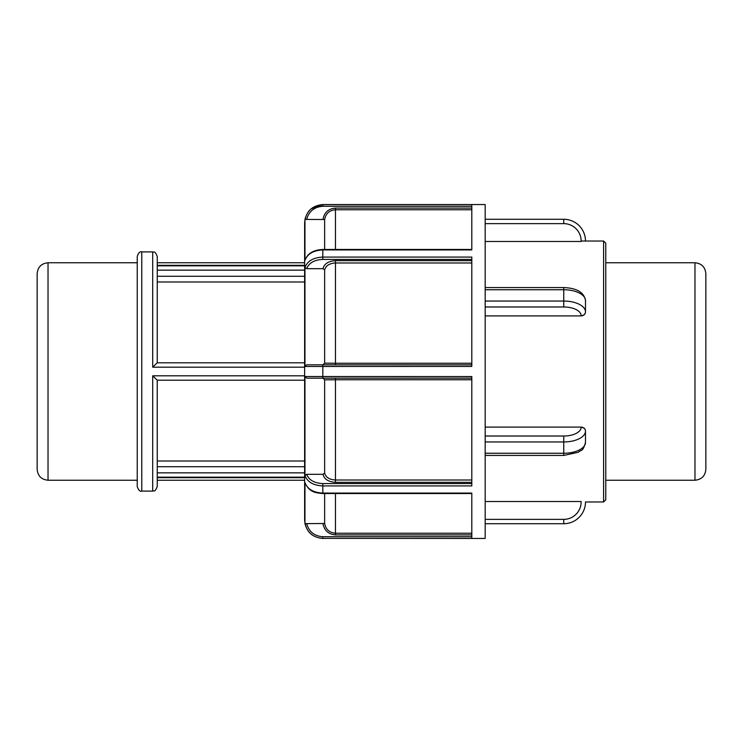 <?xml version="1.0" encoding="UTF-8"?>
<svg xmlns="http://www.w3.org/2000/svg" width="743" height="743" viewBox="0 0 743 743"><rect width="100%" height="100%" fill="white"/><g stroke="black" fill="none" stroke-linecap="round" stroke-linejoin="round"><path stroke-width="1.11" d="M581.137 501.971A17.395 17.395 0 0 1 563.742 519.366L563.742 523.722L485.179 523.722L563.742 523.722A21.742 21.742 0 0 0 585.484 501.971L603.595 501.971L605.768 499.798L605.768 243.202L603.595 241.029L603.595 501.971M485.179 501.516L581.137 501.516M581.137 427.318A17.395 8.702 180 0 1 563.742 436.02L563.742 441.955A21.742 10.876 0 0 0 585.484 431.089L585.484 431.005C585.224 428.637 583.775 427.336 581.137 427.095L581.137 427.318A4.347 3.771 0 0 1 585.484 431.089L585.484 442.382A21.742 10.876 180 0 1 563.742 453.258L485.179 453.258M485.179 427.095L581.137 427.095M485.179 306.98L563.742 306.98A17.395 8.702 0 0 1 581.137 315.682L581.137 315.905C583.775 315.664 585.224 314.363 585.484 311.995L585.484 300.618A21.742 10.876 0 0 0 563.742 289.742L563.742 301.045L485.179 301.045M581.137 315.905L485.179 315.905M311.243 208.802L322.824 204.548L485.179 204.548L485.179 538.452L322.824 538.369C313.37 537.7 307.416 532.787 304.964 523.639C307.416 532.787 313.37 537.7 322.824 538.369L471.805 538.369L471.805 493.073L322.824 493.073C313.37 492.6 307.416 489.117 304.964 482.625L304.964 523.639L324.645 523.49C325.787 529.471 329.39 532.722 335.455 533.233L335.455 493.528M485.179 219.278L563.742 219.278L485.179 219.278M581.137 241.029L585.484 241.029A21.742 21.742 0 0 0 563.742 219.278L563.742 223.634A17.395 17.395 0 0 1 581.137 241.029L603.595 241.029M581.137 241.484L485.179 241.484M471.805 249.927L471.805 204.631L322.824 204.631C313.37 205.3 307.416 210.213 304.964 219.361L304.964 260.375C307.416 253.883 313.37 250.4 322.824 249.927L471.805 249.927M471.805 366.438L471.805 257.078L322.824 257.078C313.37 257.552 307.416 261.016 304.964 267.471L304.964 366.485L471.805 366.438M471.805 485.922L471.805 376.562L304.964 376.515L304.964 475.529C307.416 481.984 313.37 485.448 322.824 485.922L471.805 485.922M322.824 204.548C311.772 205.625 305.707 211.699 304.63 222.751L304.63 520.249C305.707 531.301 311.772 537.375 322.824 538.452M304.964 482.625L304.992 482.829C309.552 492.646 316.221 492.897 322.824 493.528L322.824 483.591C314.354 483.182 308.967 480.089 306.655 474.313L304.964 475.529M306.655 474.313L322.973 474.313L324.645 473.077C325.787 477.34 329.39 479.653 335.455 480.015L335.455 379.766L471.805 379.766M324.645 493.528L324.645 523.49M471.805 364.822L306.655 364.822L304.964 366.485M304.964 376.515L306.655 378.178L471.805 378.178M322.973 364.822L324.645 363.16L335.455 363.234L335.455 262.985L471.805 262.985M471.805 260.682L335.455 260.682C328.415 261.109 324.254 263.774 322.973 268.687L324.645 269.923L324.645 363.16M322.973 268.687L306.655 268.687C308.967 262.911 314.354 259.818 322.824 259.409L322.824 249.472C313.518 249.88 307.574 253.447 304.992 260.171L304.964 260.375M304.964 267.471L306.655 268.687M324.645 269.923C325.787 265.66 329.39 263.347 335.455 262.985L335.455 260.682M335.455 378.178L335.455 379.766L324.645 379.84L322.973 378.178M324.645 379.84L324.645 473.077M304.964 219.361L306.655 219.426C308.967 211.263 314.354 206.879 322.824 206.294L322.824 204.631M471.805 208.105L335.455 208.105L335.455 209.767C329.39 210.278 325.787 213.529 324.645 219.51L306.655 219.426M324.645 219.51L324.645 249.472M141.774 251.896C140.046 251.236 138.532 252.75 137.232 256.446L137.232 486.554C138.532 490.25 140.046 491.764 141.774 491.104L141.774 251.896L152.696 251.896C154.005 253.019 154.47 249.592 157.247 256.446L157.247 362.798L304.63 362.798L157.237 362.798L152.696 367.191L304.63 367.191M304.63 375.809L152.696 375.809L157.237 380.202L157.247 477.693L304.63 477.693M157.247 461.013L304.63 461.013M304.63 281.987L157.247 281.987M152.696 375.809L152.696 491.104C154.005 489.981 154.47 493.408 157.247 486.554L157.247 477.693M157.237 380.202L304.63 380.202M705.85 469.353L705.85 273.647C705.209 267.043 701.578 263.412 694.974 262.771L694.974 480.229C701.578 479.588 705.209 475.957 705.85 469.353M605.768 262.771L694.974 262.771M48.026 262.771C41.422 263.421 37.791 267.043 37.15 273.647L37.15 469.353C37.791 475.957 41.422 479.579 48.026 480.229L48.026 262.771L137.232 262.771M563.742 519.366L485.179 519.366M485.179 441.955L563.742 441.955L563.742 455.431L485.179 455.431M563.742 436.02L485.179 436.02M485.179 287.569L563.742 287.569L563.742 289.742L485.179 289.742M563.742 306.98L563.742 301.045A21.742 10.876 180 0 1 585.484 311.911A4.347 3.771 0 0 1 581.137 315.682M485.179 223.634L563.742 223.634M322.824 378.178L322.824 364.822M322.824 538.369L322.824 536.706C314.354 536.121 308.967 531.747 306.655 523.574M471.805 536.706L322.824 536.706M322.973 523.574C324.254 530.53 328.415 534.301 335.455 534.895L335.455 533.233L471.805 533.233M335.455 534.895L471.805 534.895M471.805 483.591L322.824 483.591M322.973 474.313C324.254 479.226 328.415 481.891 335.455 482.318L335.455 480.015L471.805 480.015M335.455 482.318L471.805 482.318M335.455 364.822L335.455 363.234L471.805 363.234M322.824 259.409L471.805 259.409M322.824 206.294L471.805 206.294M335.455 208.105C328.415 208.699 324.254 212.47 322.973 219.426M335.455 249.472L335.455 209.767L471.805 209.767M157.247 265.836L304.63 265.836M157.247 276.275L304.63 276.275M304.63 270.146L157.247 270.146M157.247 472.854L304.63 472.854M304.63 466.725L157.247 466.725M304.63 477.164L157.247 477.164M152.696 251.896L152.696 367.191M585.484 442.382C582.856 452.403 581.11 449.441 578.212 452.311L563.742 455.431M563.742 287.569C576.94 288.098 584.193 292.445 585.484 300.618M322.824 493.528L471.805 493.528M322.824 249.472L471.805 249.472M157.247 265.307L304.63 265.307M157.247 480.229L304.63 480.229M157.247 262.771L304.63 262.771M141.774 491.104L152.696 491.104M605.768 480.229L694.974 480.229M48.026 480.229L137.232 480.229"/></g></svg>
